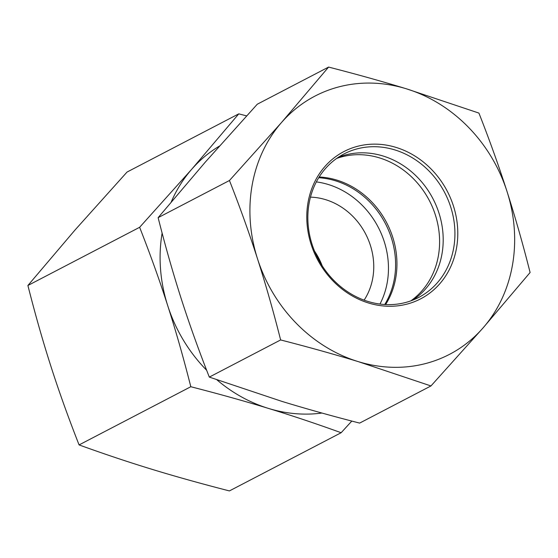 <?xml version="1.0" encoding="UTF-8"?>
<svg xmlns="http://www.w3.org/2000/svg" width="558" height="558" viewBox="0 0 558 558"><rect width="100%" height="100%" fill="white"/><g stroke="black" fill="none" stroke-linecap="round" stroke-linejoin="round"><path stroke-width="0.84" d="M219.447 146.07A145.596 128.556 62.5 0 0 191.715 169.262L238.775 113.853L127.043 172.052L74.96 230.077L27.9 285.487C35.287 314.628 42.98 341.636 50.98 366.515C58.953 391.402 68.32 417.537 79.083 444.921C104.046 453.954 128.263 462.059 151.734 469.236C175.184 476.413 201.075 483.647 229.408 490.921L341.14 432.729C316.177 423.696 291.96 415.591 268.489 408.421A145.596 128.556 62.5 0 0 321.966 413.046M351.805 421.067L341.14 432.729M238.775 113.853L246.615 115.883M314.552 251.142A64.714 57.139 -117.5 0 1 322.203 265.838M162.127 233.07A145.596 128.556 62.5 0 0 167.735 305.7C159.755 280.814 150.388 254.678 139.633 227.294L191.715 169.262A145.596 128.556 62.5 0 0 171.278 201.87M216.895 379.817A145.596 128.556 62.5 0 0 268.489 408.421C245.039 401.237 219.148 394.004 190.815 386.729C183.429 357.587 175.735 330.58 167.735 305.7A145.596 128.556 62.5 0 0 206.655 370.268M384.741 304.508A80.889 71.417 62.5 0 0 335.17 180.708A80.889 71.417 62.5 0 0 318.709 177.73M379.97 304.054A80.889 71.417 62.5 0 0 316.344 181.908M364.116 300.141A64.714 57.139 62.5 0 0 325.412 199.597A64.714 57.139 62.5 0 0 310.464 197.141M79.083 444.921L190.815 386.729M27.9 285.487L139.633 227.294M312.089 244.404A80.889 71.417 -117.5 0 1 344.021 153.931A80.889 71.417 -117.5 0 1 444.733 192.677A80.889 71.417 -117.5 0 1 418.751 297.414A80.889 71.417 -117.5 0 1 312.089 244.404M311.141 244.439A83.044 73.328 62.5 0 0 439.753 283.792A83.044 73.328 62.5 0 0 395.964 147.382A83.044 73.328 62.5 0 0 311.141 244.439M338.315 157.293A80.889 71.417 -117.5 0 1 438.958 213.051A80.889 71.417 -117.5 0 1 412.732 300.162M406.266 88.764A145.596 128.556 62.5 0 0 281.532 122.488A145.596 128.556 62.5 0 0 257.552 258.926A145.596 128.556 62.5 0 0 358.306 361.64A145.596 128.556 62.5 0 0 483.04 327.923A145.596 128.556 62.5 0 0 507.02 191.485A145.596 128.556 62.5 0 0 406.266 88.764L478.917 113.079C489.289 139.374 498.657 165.517 507.02 191.485C515.341 217.487 523.034 244.495 530.1 272.513L483.04 327.923L430.957 385.948L358.306 361.64C333.782 354.156 307.883 346.93 280.625 339.948C273.56 311.929 265.866 284.922 257.552 258.926C249.182 232.951 239.814 206.816 229.45 180.513L281.532 122.488L328.592 67.079C355.851 74.054 381.742 81.28 406.266 88.764M328.592 67.079L257.273 104.22L205.191 162.245L158.13 217.655C165.196 245.68 172.889 272.688 181.21 298.683C189.574 324.658 198.941 350.794 209.313 377.096L281.964 401.404C306.488 408.888 332.38 416.115 359.638 423.097L430.957 385.948M209.313 377.096L280.625 339.948M158.13 217.655L229.45 180.513M385.62 304.556A80.889 71.417 62.5 0 0 391.423 233.425A80.889 71.417 62.5 0 0 319.176 176.984M410.821 300.874A80.889 71.417 62.5 0 0 429.806 201.438A80.889 71.417 62.5 0 0 338.099 157.949A80.889 71.417 62.5 0 0 336.634 158.451"/></g></svg>
